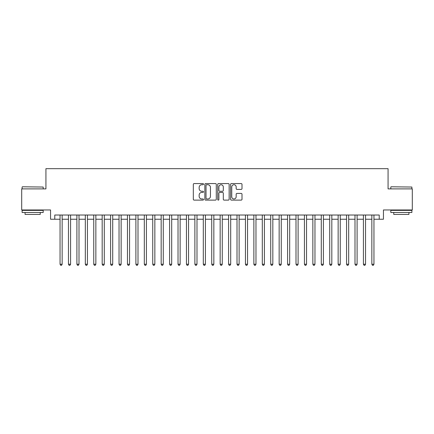 <?xml version="1.0" encoding="UTF-8"?>
<svg xmlns="http://www.w3.org/2000/svg" width="434" height="434" viewBox="0 0 434 434"><rect width="100%" height="100%" fill="white"/><g stroke="black" fill="none" stroke-linecap="round" stroke-linejoin="round"><path stroke-width="0.65" d="M203.519 184.152A0.58 0.58 0 0 0 202.938 183.571L194.15 183.571A0.825 0.825 0 0 0 193.32 184.401L193.32 199.287A0.825 0.825 0 0 0 194.15 200.117L202.938 200.117A0.58 0.58 0 0 0 203.519 199.537A0.58 0.58 0 0 0 202.938 198.956L201.799 198.956A2.647 2.647 0 0 1 199.152 196.309L199.152 195.072A2.647 2.647 0 0 1 201.799 192.425L202.938 192.425A0.58 0.58 0 0 0 203.519 191.844A0.58 0.58 0 0 0 202.938 191.264L201.799 191.264A2.647 2.647 0 0 1 199.152 188.616L199.152 187.379A2.647 2.647 0 0 1 201.799 184.732L202.938 184.732A0.58 0.58 0 0 0 203.519 184.152M241.174 189.403A0.825 0.825 0 0 0 242.004 188.578L242.004 184.401A0.825 0.825 0 0 0 241.174 183.571L231.414 183.571A0.825 0.825 0 0 0 230.584 184.401L230.584 199.287A0.825 0.825 0 0 0 231.414 200.117L241.174 200.117A0.825 0.825 0 0 0 242.004 199.287L242.004 194.242A0.825 0.825 0 0 0 241.174 193.418L236.997 193.418A0.825 0.825 0 0 0 236.172 194.242L236.172 196.748A2.213 2.213 0 0 1 233.959 198.956A2.213 2.213 0 0 1 231.745 196.748L231.745 186.946A2.213 2.213 0 0 1 233.959 184.732A2.213 2.213 0 0 1 236.172 186.946L236.172 188.578A0.825 0.825 0 0 0 236.997 189.403L241.174 189.403M54.776 219.235L54.776 215.02L379.224 215.02L379.224 219.235L383.439 219.235L383.439 209.964L412.3 209.964L412.3 188.893L388.072 188.893L388.072 168.669L45.928 168.669L45.928 188.893L21.7 188.893L21.7 209.964L50.561 209.964L50.561 219.235L60.044 219.235M216.278 184.401A0.825 0.825 0 0 0 215.448 183.571L205.689 183.571A0.825 0.825 0 0 0 204.859 184.401L204.859 199.287A0.825 0.825 0 0 0 205.689 200.117L215.448 200.117A0.825 0.825 0 0 0 216.278 199.287L216.278 184.401M218.552 183.571L228.311 183.571A0.825 0.825 0 0 1 229.141 184.401L229.141 199.287A0.825 0.825 0 0 1 228.311 200.117L224.134 200.117A0.825 0.825 0 0 1 223.309 199.287L223.309 193.249A0.825 0.825 0 0 0 222.479 192.425L219.707 192.425A0.825 0.825 0 0 0 218.882 193.249L218.882 199.537A0.58 0.58 0 0 1 218.302 200.117A0.58 0.58 0 0 1 217.722 199.537L217.722 184.401A0.825 0.825 0 0 1 218.552 183.571M62.149 219.235L68.469 219.235M70.579 219.235L76.899 219.235M79.004 219.235L85.324 219.235M87.435 219.235L93.755 219.235M95.86 219.235L102.18 219.235M104.285 219.235L110.605 219.235M112.715 219.235L119.035 219.235M121.14 219.235L127.46 219.235M129.565 219.235L135.891 219.235M137.996 219.235L144.316 219.235M146.421 219.235L152.741 219.235M154.851 219.235L161.171 219.235M163.276 219.235L169.596 219.235M171.701 219.235L178.027 219.235M180.132 219.235L186.452 219.235M188.557 219.235L194.877 219.235M196.987 219.235L203.307 219.235M205.412 219.235L211.732 219.235M213.837 219.235L220.163 219.235M222.268 219.235L228.588 219.235M230.693 219.235L237.013 219.235M239.123 219.235L245.443 219.235M247.548 219.235L253.868 219.235M255.973 219.235L262.299 219.235M264.404 219.235L270.724 219.235M272.829 219.235L279.149 219.235M281.259 219.235L287.579 219.235M289.684 219.235L296.004 219.235M298.109 219.235L304.435 219.235M306.54 219.235L312.86 219.235M314.965 219.235L321.285 219.235M323.395 219.235L329.715 219.235M331.82 219.235L338.14 219.235M340.245 219.235L346.565 219.235M348.676 219.235L354.996 219.235M357.101 219.235L363.421 219.235M365.531 219.235L371.851 219.235M373.956 219.235L379.224 219.235M206.6 184.732A0.58 0.58 0 0 0 206.02 185.313L206.02 198.381A0.58 0.58 0 0 0 206.6 198.956L207.799 198.956A2.647 2.647 0 0 0 210.447 196.309L210.447 187.379A2.647 2.647 0 0 0 207.799 184.732L206.6 184.732M223.309 186.983A2.213 2.213 0 0 0 221.096 184.77A2.213 2.213 0 0 0 218.882 186.983L218.882 190.439A0.825 0.825 0 0 0 219.707 191.264L222.479 191.264A0.825 0.825 0 0 0 223.309 190.439L223.309 186.983M62.149 215.02L62.149 264.235L60.044 264.235L60.044 215.02M62.149 264.235L61.52 265.331L60.673 265.331L60.044 264.235M22.373 186.788L43.188 187.043L22.373 186.788M32.653 212.492L22.123 212.492L22.123 210.387L43.188 210.387L43.188 212.492L32.653 212.492M40.237 212.492L40.237 214.429L25.069 214.429L25.069 212.492M391.061 186.788L411.877 187.043L391.061 186.788M401.347 212.492L390.812 212.492L390.812 210.387L411.877 210.387L411.877 212.492L401.347 212.492M408.931 212.492L408.931 214.429L393.763 214.429L393.763 212.492M70.579 215.02L70.579 264.235L68.469 264.235L68.469 215.02M70.579 264.235L69.945 265.331L69.104 265.331L68.469 264.235M79.004 215.02L79.004 264.235L76.899 264.235L76.899 215.02M79.004 264.235L78.375 265.331L77.529 265.331L76.899 264.235M87.435 215.02L87.435 264.235L85.324 264.235L85.324 215.02M87.435 264.235L86.8 265.331L85.959 265.331L85.324 264.235M95.86 215.02L95.86 264.235L93.755 264.235L93.755 215.02M95.86 264.235L95.225 265.331L94.384 265.331L93.755 264.235M104.285 215.02L104.285 264.235L102.18 264.235L102.18 215.02M104.285 264.235L103.655 265.331L102.809 265.331L102.18 264.235M112.715 215.02L112.715 264.235L110.605 264.235L110.605 215.02M112.715 264.235L112.08 265.331L111.24 265.331L110.605 264.235M121.14 215.02L121.14 264.235L119.035 264.235L119.035 215.02M121.14 264.235L120.511 265.331L119.665 265.331L119.035 264.235M129.565 215.02L129.565 264.235L127.46 264.235L127.46 215.02M129.565 264.235L128.936 265.331L128.095 265.331L127.46 264.235M137.996 215.02L137.996 264.235L135.891 264.235L135.891 215.02M137.996 264.235L137.361 265.331L136.52 265.331L135.891 264.235M146.421 215.02L146.421 264.235L144.316 264.235L144.316 215.02M146.421 264.235L145.791 265.331L144.945 265.331L144.316 264.235M154.851 215.02L154.851 264.235L152.741 264.235L152.741 215.02M154.851 264.235L154.216 265.331L153.376 265.331L152.741 264.235M163.276 215.02L163.276 264.235L161.171 264.235L161.171 215.02M163.276 264.235L162.647 265.331L161.801 265.331L161.171 264.235M171.701 215.02L171.701 264.235L169.596 264.235L169.596 215.02M171.701 264.235L171.072 265.331L170.231 265.331L169.596 264.235M180.132 215.02L180.132 264.235L178.027 264.235L178.027 215.02M180.132 264.235L179.497 265.331L178.656 265.331L178.027 264.235M188.557 215.02L188.557 264.235L186.452 264.235L186.452 215.02M188.557 264.235L187.927 265.331L187.081 265.331L186.452 264.235M196.987 215.02L196.987 264.235L194.877 264.235L194.877 215.02M196.987 264.235L196.352 265.331L195.512 265.331L194.877 264.235M205.412 215.02L205.412 264.235L203.307 264.235L203.307 215.02M205.412 264.235L204.783 265.331L203.937 265.331L203.307 264.235M213.837 215.02L213.837 264.235L211.732 264.235L211.732 215.02M213.837 264.235L213.208 265.331L212.367 265.331L211.732 264.235M222.268 215.02L222.268 264.235L220.163 264.235L220.163 215.02M222.268 264.235L221.633 265.331L220.792 265.331L220.163 264.235M230.693 215.02L230.693 264.235L228.588 264.235L228.588 215.02M230.693 264.235L230.063 265.331L229.217 265.331L228.588 264.235M239.123 215.02L239.123 264.235L237.013 264.235L237.013 215.02M239.123 264.235L238.488 265.331L237.648 265.331L237.013 264.235M247.548 215.02L247.548 264.235L245.443 264.235L245.443 215.02M247.548 264.235L246.919 265.331L246.073 265.331L245.443 264.235M255.973 215.02L255.973 264.235L253.868 264.235L253.868 215.02M255.973 264.235L255.344 265.331L254.503 265.331L253.868 264.235M264.404 215.02L264.404 264.235L262.299 264.235L262.299 215.02M264.404 264.235L263.769 265.331L262.928 265.331L262.299 264.235M272.829 215.02L272.829 264.235L270.724 264.235L270.724 215.02M272.829 264.235L272.199 265.331L271.353 265.331L270.724 264.235M281.259 215.02L281.259 264.235L279.149 264.235L279.149 215.02M281.259 264.235L280.624 265.331L279.784 265.331L279.149 264.235M289.684 215.02L289.684 264.235L287.579 264.235L287.579 215.02M289.684 264.235L289.055 265.331L288.209 265.331L287.579 264.235M298.109 215.02L298.109 264.235L296.004 264.235L296.004 215.02M298.109 264.235L297.48 265.331L296.639 265.331L296.004 264.235M306.54 215.02L306.54 264.235L304.435 264.235L304.435 215.02M306.54 264.235L305.905 265.331L305.064 265.331L304.435 264.235M314.965 215.02L314.965 264.235L312.86 264.235L312.86 215.02M314.965 264.235L314.335 265.331L313.489 265.331L312.86 264.235M323.395 215.02L323.395 264.235L321.285 264.235L321.285 215.02M323.395 264.235L322.76 265.331L321.919 265.331L321.285 264.235M331.82 215.02L331.82 264.235L329.715 264.235L329.715 215.02M331.82 264.235L331.191 265.331L330.345 265.331L329.715 264.235M340.245 215.02L340.245 264.235L338.14 264.235L338.14 215.02M340.245 264.235L339.616 265.331L338.775 265.331L338.14 264.235M348.676 215.02L348.676 264.235L346.565 264.235L346.565 215.02M348.676 264.235L348.041 265.331L347.2 265.331L346.565 264.235M357.101 215.02L357.101 264.235L354.996 264.235L354.996 215.02M357.101 264.235L356.471 265.331L355.625 265.331L354.996 264.235M365.531 215.02L365.531 264.235L363.421 264.235L363.421 215.02M365.531 264.235L364.896 265.331L364.055 265.331L363.421 264.235M373.956 215.02L373.956 264.235L371.851 264.235L371.851 215.02M373.956 264.235L373.327 265.331L372.481 265.331L371.851 264.235M22.123 188.893L22.123 187.043M26.924 210.387L26.924 209.964M38.387 210.387L38.387 209.964M43.188 188.893L43.188 187.043M390.812 188.893L390.812 187.043M395.613 210.387L395.613 209.964M407.076 210.387L407.076 209.964M411.877 188.893L411.877 187.043"/></g></svg>
